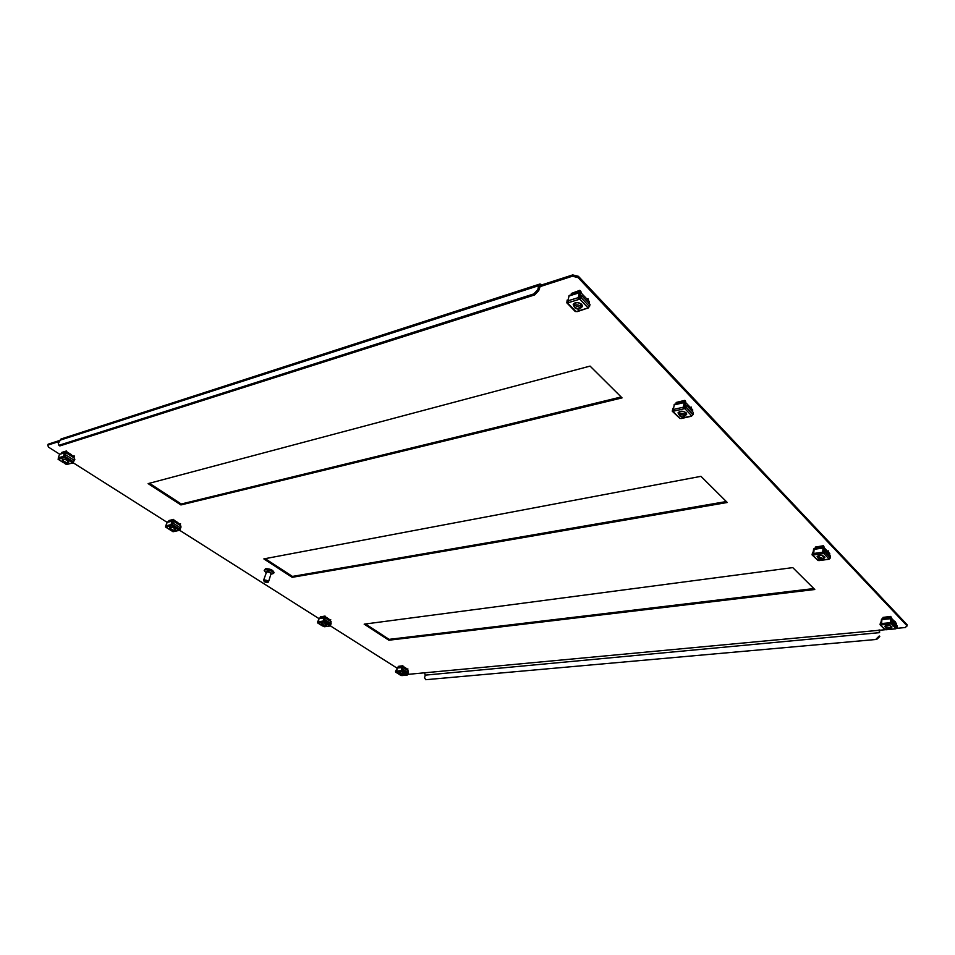 <?xml version="1.0" encoding="UTF-8"?>
<svg xmlns="http://www.w3.org/2000/svg" width="955" height="955" viewBox="0 0 955 955"><rect width="100%" height="100%" fill="white"/><g stroke="black" fill="none" stroke-linecap="round" stroke-linejoin="round"><path stroke-width="1.43" d="M621.132 396.97L181.259 504.013L149.41 483.266M813.839 588.555L389.091 639.361L365.479 623.973M726.313 501.542L292.457 576.426L265.168 558.651M328.89 619.031L327.541 619.043M406.126 668.285L404.968 668.309M539.659 286.763L541.795 286.07L542.106 284.793L572.702 274.921L578.384 276.305L907.25 624.868L905.495 627.507L896.757 628.33M59.091 441.497L47.75 445.149L48.156 444.194L59.497 440.53M70.419 455.487L72.473 455.631M176.902 523.233L178.669 523.292M590.083 366.099L148.121 483.612L180.913 504.944L622.063 397.889L590.083 366.099M364.165 624.152L388.864 640.22L814.794 589.51L792.769 567.616L364.165 624.152M263.855 558.902L292.182 577.321L727.268 502.497L700.958 476.33L263.855 558.902M178.633 524.056L177.881 522.588L174.24 520.391M823.317 548.206L824.475 548.051L823.938 546.893L814.949 548.624M403.368 666.542L405.827 668.058L405.875 669.121M880.737 624.51L880.498 622.302L880.056 624.737L885.357 629.703L408.107 674.349M578.384 276.305L578.085 277.607L907.166 625.943M578.085 277.607L572.403 276.21L572.702 274.921M542.106 284.793L540.005 283.993L538.751 285.641L537.761 289.711L538.704 290.666L540.482 285.581L541.795 286.07L572.403 276.21M47.75 445.149L48.478 447.119L59.628 454.186M396.719 667.927L330.251 625.776M318.731 618.47L179.659 530.288M166.958 522.242L73.177 462.781M890.788 618.78L891.851 618.673L891.254 617.491L882.575 618.924M72.508 456.299L71.422 454.64L67.137 452.085M325.607 616.942L328.436 618.673L328.735 619.867M424.629 673.132L425.238 675.137L879.567 632.64L878.898 630.025M879.567 632.64L879.603 629.966M879.77 636.508L876.714 639.42L425.727 679.709L424.569 677.775L425.238 675.137M876.714 639.42L425.727 679.709M876.224 638.919L879.269 636.006M538.704 290.666L534.693 294.916L533.738 293.949L58.9 445.328L58.291 443.407L60.989 439.002L540.005 283.993M533.738 293.949L537.761 289.711M534.693 294.916L59.831 445.925L58.9 445.328M292.182 577.321L292.457 576.426M388.864 640.22L389.091 639.361M180.913 504.944L181.259 504.013M266.791 568.619L272.641 570.433M265.979 572.737L264.213 570.517L265.132 569.813C269.68 569.729 272.509 570.935 273.643 573.43L270.898 574.265M264.213 570.517L265.478 568.762C270.014 568.679 272.844 569.884 273.978 572.379L273.643 573.43M266.684 571.961L267.281 571.042L270.981 572.618L270.778 573.227M264.165 581.702L264.428 581.177C266.457 581.273 267.376 581.762 267.173 582.634L264.165 581.702L263.998 580.043C266.373 580.007 267.866 580.64 268.462 581.929L267.973 582.287M263.52 580.401L266.588 571.973C268.964 571.938 270.444 572.57 271.029 573.871L268.462 581.929M399.739 673.359L399.166 672.75M399.644 673.705L399.071 672.905L403.583 673.382L404.216 674.23L403.32 674.66M402.783 667.557L401.912 667.569L401.243 670.625L402.007 671.556L403.106 669.407L401.554 671.604L396.325 672.117L397.352 667.676M402.616 667.569L401.649 671.258M407.952 670.565L408.227 672.678M404.216 674.051L403.416 674.314M395.788 671.484L396.146 670.1L395.513 671.508L396.325 672.117M403.106 669.407L408.501 672.845L408.143 674.242L406.973 675.03L402.007 671.556M407.725 670.064L407.773 668.93L405.577 669.145M406.878 669.968L407.94 669.001M403.189 667.629L403.141 666.578L398.08 667.509M402.64 667.175L403.141 666.578L402.413 665.945L398.211 666.375L402.413 665.945M406.126 669.503L407.773 668.93M403.38 666.733L402.843 665.754L398.211 666.375M402.186 667.617L403.034 667.521L402.079 671.21M403.034 667.521L408.418 670.959L408.012 672.535M321.847 624.164L321.262 623.46M321.74 624.522L321.167 623.627L325.81 624.14L326.586 625.167L325.607 625.632M324.903 617.909L323.912 617.909L323.124 621.096L323.924 622.063L324.831 619.855L323.47 622.123L318.218 622.851L319.125 618.16L324.366 617.419M324.712 617.945L323.578 621.765M330.681 621.311L330.967 623.543M330.943 622.421L330.693 623.364L331.146 621.717L325.13 617.885L324.008 621.705M326.586 624.976L325.715 625.274M318.134 620.786L317.442 622.266L318.218 622.851M323.494 626.516L324.855 626.576M325.106 619.819L331.146 623.663L330.144 625.835M330.43 620.786L330.74 619.711L328.329 619.926M329.559 620.702L330.49 620.225M325.357 618.028L325.333 616.942L320.295 617.992M324.807 617.575L325.333 616.942L324.569 616.273L320.355 616.87L324.569 616.273M317.717 622.218L318.063 621.072M328.83 620.237L330.502 619.628M330.478 620.308L330.74 619.711M325.607 617.109L325.046 616.071L320.355 616.87M324.211 618.016L325.13 617.885M325.762 624.104L325.858 624.785M170.229 528.39L169.632 527.494M170.085 528.772L169.524 527.673C170.42 526.874 172.055 527.076 174.431 528.282L175.517 529.75L174.371 530.252M173.309 521.263L172.067 521.227L171.017 524.629L171.864 525.692L172.974 523.304L171.423 525.787L166.23 526.969L165.824 525.823L167.352 521.943L172.545 520.738M173.046 521.323L171.566 525.405M180.34 525.501L181.056 526.945L180.411 528.521M180.495 526.778L180.316 527.745M179.827 529.906L172.843 531.517M175.541 529.548L174.514 529.87M166.098 524.892L165.537 526.432L166.23 526.969M173.249 523.245L180.614 527.936L179.277 530.562M180.065 524.916L180.555 523.829L178.096 524.176M179.134 524.844L180.173 524.331M173.858 521.478L173.894 520.32L169.011 521.561M173.38 521.06L174.12 521.12M173.309 521.024L173.894 520.32L173.034 519.58L168.88 520.547L173.034 519.58M178.478 524.426L180.173 523.71M180.137 524.558L180.555 523.829M174.228 520.535L173.607 519.389L168.88 520.547M169.083 521.43L169.107 520.785M170.432 527.829L171.208 527.196M172.389 521.478L173.464 521.227L171.984 525.31M173.464 521.227L180.805 525.907L180.173 527.649M174.514 528.342L174.717 529.309M62.97 460.608L62.373 459.582M62.803 461.002L62.242 459.773C63.161 458.937 64.856 459.164 67.339 460.465L68.676 462.304L67.399 462.817M66.05 452.861L64.606 452.801L63.34 456.347L64.224 457.469L65.752 454.89L63.794 457.6L58.721 459.152L58.267 457.911L59.532 454.377L65.059 452.336M65.728 452.957L64.988 453.016L63.961 457.194M73.344 457.433L74.001 457.839M74.036 457.743L74.848 459.319L72.831 463.032L66.396 464.393M74.072 459.176L73.977 460.119M68.724 462.089L67.566 462.411M58.231 458.34L58.721 459.152M65.752 454.89L74.156 460.226L72.198 462.924L72.831 463.032M73.75 457.135L74.383 456.036L71.888 456.502M72.783 457.075L73.523 456.275L74.502 456.705L74.383 456.036M66.671 453.171L67.125 452.193L65.489 452.336M66.11 452.694L66.969 452.813M66.122 452.706L66.743 451.954L65.823 451.166L61.753 452.431L65.823 451.166M72.186 456.693L73.857 455.893M74.502 456.705L73.798 456.92M67.125 452.193L66.468 450.987L61.753 452.431M63.221 459.988L64.272 459.319M64.928 453.207L66.134 452.837L64.379 457.063M66.134 452.837L74.49 458.161L73.75 459.976M67.542 460.608L67.817 461.79M401.936 675.627L400.038 674.946L401.936 675.627M407.212 675.09L402.365 675.555L403.237 675.006L400.384 673.753L399.56 674.063L400.038 674.946M324.413 626.564L322.133 625.812L324.413 626.564M325.058 626.253L322.098 624.558L322.133 625.812M172.974 531.135L170.838 529.667L170.503 530.18L172.974 531.135M173.691 530.861L174.276 530.526L170.563 528.712L170.503 530.18M65.895 463.641L66.038 463.605C66.42 462.793 65.597 462.244 63.579 461.945L63.221 462.507L65.895 463.641M66.707 463.402L67.304 463.056L63.305 460.907L63.221 462.507L58.1 459.271M682.909 417.001L683.446 416.846C684.52 415.592 683.708 414.888 681.022 414.721L680.235 416.344L682.909 417.001M683.768 416.667L685.201 415.521C684.902 413.969 683.398 413.24 680.724 413.348L679.029 414.542L679.996 416.07M578.336 309.205L578.611 309.145C580.186 307.665 579.41 306.746 576.283 306.388L575.555 308.477L578.336 309.205M579.017 309.014L580.831 307.653C580.58 305.707 578.969 304.776 575.996 304.86L574.194 306.209L575.328 308.238M821.718 559.976L822.315 559.773C822.876 558.818 822.04 558.329 819.784 558.329L819.092 559.427L821.718 559.976M822.577 559.535L823.616 558.699L819.414 557.171L818.065 558.09L818.889 559.129M888.675 629.548L889.762 629.297L887.744 628.056L886.61 628.987L888.675 629.548M896.029 628.688L891.445 623.913L892.639 621.096L897.223 625.895L897.067 627.698L896.029 628.688L889.785 629.285L890.896 628.342L887.589 626.981L885.655 627.829L886.61 628.987M574.206 306.149L573.287 304.144M574.194 306.782L573.203 304.418C575.137 301.876 577.966 301.828 581.714 304.263L582.502 306.436L580.58 308.179M580.938 293.006L579.613 292.23L579.219 292.803L578.336 297.626L578.873 299.452L579.757 299.178L581.118 297.757L581.046 295.764L580.556 297.924L578.873 299.452L568.404 302.663L567.867 300.849L569.168 295.477L579.613 292.23M580.294 293.209L579.601 293.185L578.993 298.915M589.366 302.293L589.402 303.762M588.292 307.904L577.453 311.581L575.244 311.509L566.804 302.831L568.404 302.663M582.538 306.161L580.843 307.594M581.607 295.596L589.999 304.382L589.522 306.531L587.289 308.214L587.886 308.453M588.161 300.312L588.28 298.987L586.883 298.975M587.779 299.918L588.28 298.987M581.38 293.209L580.95 292.015L579.84 298.652M567.234 302.031L567.186 300.049L566.804 302.831M587.182 299.297L587.898 298.664M581.332 292.409L580.365 290.678L580.95 292.015L580.031 292.302M571.4 294.785L571.293 293.483L579.781 290.344L571.293 293.483M571.472 293.949L579.661 290.881M574.528 304.752L574.528 304.144C575.961 302.257 578.062 302.21 580.831 304.024L581.153 306.197M567.891 301.637L567.724 302.377M579.566 293.436L581.129 292.946L589.486 301.708L589.104 303.451M679.077 414.243L678.122 412.667M679.017 414.78L678.05 412.918C679.876 410.674 682.562 410.614 686.108 412.763L686.693 414.279L685.141 415.747M685.213 402.795L684.484 401.983L684.102 402.592L683.47 407.164L683.935 408.812L684.795 408.609L686.048 407.331L685.869 405.398L685.511 407.463L683.935 408.812L673.788 411.116L673.323 409.492L674.361 404.335L684.484 401.983M684.986 402.855L684.019 408.286M692.614 410.722L692.578 411.736M686.717 414.016L685.26 415.222M672.595 410.411L672.965 408.358L672.225 411.163L673.788 411.116M672.941 411.319L679.972 418.541L681.572 418.183M686.406 405.278L693.39 412.584L693.032 414.637L691.683 415.926M691.48 408.633L691.444 407.26L690.178 407.26M685.26 402.533L684.842 408.107M685.189 402.461L685.439 401.601L675.997 403.953M685.845 402.712L684.258 400.575L676.152 402.461L684.258 400.575M679.972 418.541L672.225 411.163M690.549 407.642L691.205 407.033M691.432 408.155L691.444 407.26M685.75 401.936L684.866 400.348L676.152 402.461M676.068 403.786L676.271 402.843M679.28 413.085L679.244 412.584C680.605 410.913 682.598 410.877 685.224 412.464L685.463 414.052M673.311 409.588L673.096 410.793M684.413 402.986L685.786 402.664L692.745 409.958L692.459 411.605M818.125 557.529L817.17 556.407M818.065 557.995L817.098 556.646C818.817 554.855 821.276 554.843 824.499 556.598L824.881 557.493L823.628 558.603M823.879 548.134L823.389 547.43L823.055 548.051L822.709 552.241L823.091 553.649L823.89 553.542L825.227 550.546L823.091 553.649L813.565 554.951L814.149 548.898M823.711 548.158L823.138 553.172M824.869 557.254L823.676 558.138M812.371 554.187L812.598 552.3L812.06 554.867L813.565 554.951M812.765 555.07L818.113 560.561L819.39 560.394M825.227 550.546L830.54 556.108L830.325 557.995L828.892 559.129M828.606 552.384L828.355 551.477M824.296 548.075L822.924 545.997L815.295 547.072L822.924 545.997M818.113 560.561L812.06 554.867M828.391 551.453L827.293 551.011M827.734 551.465L828.283 550.868M824.177 547.143L823.401 545.747L815.295 547.072M815.14 548.122L815.355 547.346M818.22 556.658L820.261 555.249M822.112 555.452L823.783 557.266M813.529 549.579L812.872 554.58M829.597 555.118L829.764 553.59L824.475 548.051L823.902 553.064M885.715 627.172L884.784 626.241M885.667 627.614L884.712 626.468C886.371 624.916 888.723 624.928 891.755 626.504L890.92 628.127M891.254 618.733L890.86 618.1L890.561 618.709L890.323 622.696L890.669 623.985L891.445 623.913M891.122 618.745L890.669 623.985L881.501 624.88L881.919 619.115M892.03 626.946L890.955 627.674M880.343 624.104L881.274 624.451M892.639 621.096L892.006 622.958L890.705 623.531M880.737 624.952L881.501 624.88M885.357 629.703L886.503 629.596M895.313 622.302L895.014 621.407M891.576 618.709L890.299 616.667L882.969 617.408L890.299 616.667M895.086 621.442L894.011 620.941M891.457 617.718L890.729 616.417L882.969 617.408M882.79 618.351L883.005 617.634M885.774 626.42L886.885 625.31M890.12 625.632L891.015 626.934M881.405 619.723L880.832 624.498M896.291 624.916L896.411 623.46L891.851 618.673L891.433 623.46M59.58 440.339L538.751 285.641M401.912 667.569L396.671 668.094M401.243 670.625L396.003 671.138M395.883 672.153L399.847 674.66M406.973 675.03L402.58 675.448M408.143 674.242L402.735 670.804M323.912 617.909L318.672 618.637M323.124 621.096L317.872 621.812M317.776 622.911L321.954 625.537M329.523 625.955L324.27 626.659M329.964 625.895L323.924 622.063M330.728 625.095L324.688 621.263M172.067 521.227L166.874 522.421M171.017 524.629L165.824 525.823M165.8 527.076L170.36 529.953M172.163 531.087L173.165 531.72M178.8 530.467L173.607 531.625M179.242 530.359L171.864 525.692M180.065 529.476L172.688 524.784M64.606 452.801L59.532 454.377M63.34 456.347L58.267 457.911M58.291 459.283L63.126 462.327M65.119 463.593L66.695 464.572M72.198 462.924L67.113 464.452M72.628 462.793L64.224 457.469M73.499 461.826L65.095 456.49M579.219 292.803L568.762 296.062M578.336 297.626L567.867 300.849M567.533 302.938L575.972 311.605M587.289 308.214L576.844 311.342M588.173 307.94L579.757 299.178M589.522 306.531L581.118 297.757M684.102 402.592L673.967 404.944M683.47 407.164L673.323 409.492M690.931 416.094L680.82 418.35M691.79 415.903L684.795 408.609M693.032 414.637L686.048 407.331M823.055 548.051L813.541 549.388M822.709 552.241L813.183 553.554M828.415 559.188L818.913 560.466M829.215 559.081L823.89 553.542M830.325 557.995L825.013 552.444M890.561 618.709L881.417 619.628M890.323 622.696L881.167 623.591M887.756 629.476L886.121 629.632M897.067 627.698L892.483 622.911M267.173 582.634L268.128 582.228M397.101 667.605L402.342 667.079M399.954 674.815L395.657 672.105M329.833 626.026L324.581 626.731M322.062 625.704L317.561 622.863M172.962 531.696L171.876 531.004M170.468 530.132L165.585 527.053M66.492 464.56L64.809 463.509M405.147 667.629L404.872 668.703M403.619 673.514L403.237 675.006M399.942 672.571L399.56 674.063M324.569 626.516L325.297 626.182M327.768 618.243L327.446 619.353M325.965 624.391L325.512 625.955M322.098 623.293L321.644 624.857M173.153 531.087L173.953 530.801M177.272 522.194L176.842 523.388M174.884 528.843L174.276 530.526M170.599 527.363L169.99 529.046M66.038 463.605L66.91 463.354M70.897 454.317L70.395 455.547M68.032 461.289L67.304 463.056M63.436 459.474L62.708 461.241M683.446 416.846L684.281 416.487M685.63 413.097L685.201 415.521M679.459 412.118L679.029 414.542M680.235 416.344L679.566 415.747M578.611 309.145L579.41 308.919M581.416 305.039L580.831 307.653M574.791 303.595L574.194 306.209M575.555 308.477L574.934 307.94M822.315 559.773L823.126 559.308M823.855 556.538L823.616 558.699M818.304 555.929L818.065 558.09M819.092 559.427L818.399 558.794M891.075 626.325L890.896 628.342M885.834 625.812L885.655 627.829M691.36 416.273L681.249 418.529M828.665 559.308L819.175 560.585M813.875 548.767L823.389 547.43M895.456 628.867L889.475 629.429M888.269 629.548L886.324 629.727M881.716 619.007L890.86 618.1M884.676 629.476L880.056 624.737"/></g></svg>

